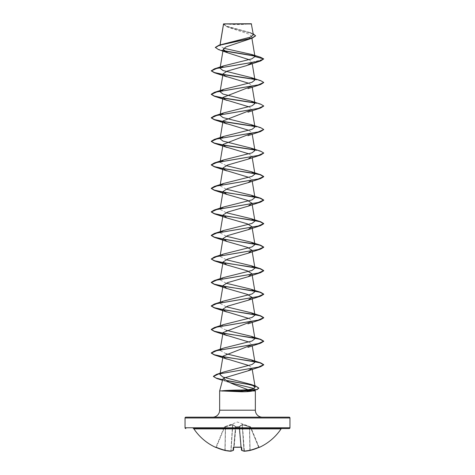 <?xml version="1.0" encoding="UTF-8"?>
<svg xmlns="http://www.w3.org/2000/svg" width="475" height="475" viewBox="0 0 475 475"><rect width="100%" height="100%" fill="white"/><g stroke="black" fill="none" stroke-linecap="round" stroke-linejoin="round"><path stroke-width="0.36" stroke-dasharray="2.38 1.78" d="M259.35 447.23A0.392 0.392 -22.5 0 1 258.976 446.993L259.386 447.224L258.786 447.462L258.626 447.135A52.066 51.864 180 0 1 250.022 450.074L249.618 426.859L250.337 427.12L258.626 447.135L250.337 427.12L250.699 427.001L242.434 424.763L249.618 426.859L250.022 450.074A52.066 51.864 180 0 0 258.626 447.135L258.786 447.462L259.386 447.224L258.626 447.135L258.976 446.993L250.699 427.001L258.976 446.993A0.392 0.392 157.5 0 0 259.504 447.195L258.786 447.462A52.458 52.256 0 0 1 250.117 450.425L250.117 450.425A52.268 48.106 77.1 0 1 244.382 451.244A52.268 19.926 84.6 0 1 241.929 450.425A0.392 0.356 -64.1 0 1 241.532 450.074L241.532 450.074A0.392 0.356 -64.1 0 0 241.621 450.318M250.681 426.96L242.381 424.43L239.121 426.782L241.947 424.43L250.467 426.782L237.5 422.026L224.533 426.782L232.619 424.43L235.879 426.782L239.121 426.782A0.392 0.368 -5 0 1 239.495 427.12L241.502 450.074A0.392 0.38 -5 0 0 241.929 450.425L241.668 447.462L240.878 447.195A52.416 48.426 0 0 1 237.5 447.296A52.416 48.426 0 0 1 234.122 447.195L233.742 447.266L235.529 426.859L233.742 447.266M241.258 447.266L239.471 426.859L241.247 447.135L239.495 427.12L239.103 427.001L239.495 427.12A0.392 0.368 -5 0 0 239.121 426.782L235.879 426.782L232.619 424.43L224.301 427.001L232.566 424.763L225.382 426.859L224.978 450.074A52.066 51.864 180 0 1 216.374 447.135L215.982 447.088L224.301 427.001L216.024 446.993L216.374 447.135L224.663 427.12L216.374 447.135A52.066 51.864 180 0 0 224.978 450.074L225.382 426.859L224.319 426.96M281.081 428.895L193.919 428.895M281.734 428.545L193.266 428.545M224.604 23.75A104.916 104.916 0 0 0 250.396 23.75L224.604 23.75L250.396 23.75M212.658 417.181L262.342 417.181M222.817 379.139L225.868 381.455L229.977 382.63M254.072 388.526L254.938 389.411M255.348 390.955L252.605 390.955M247.166 390.955L219.652 390.955M223.832 48.272L219.86 45.849L220.097 44.84M223.529 23.928L228.053 27.229L249.048 34.17L251.602 36.474L247.137 40.013M249.179 59.713L251.97 62.278L263.726 59.126L254.772 56.08M248.906 83.315L251.958 85.631L252.213 87.151M248.906 106.833L251.958 109.149L252.213 110.669M248.906 130.352L251.958 132.667L252.213 134.188M248.906 153.87L251.958 156.186L252.213 157.706M248.906 177.389L251.958 179.704L252.213 181.224M248.906 318.499L251.958 320.815L252.213 322.335M248.906 342.018L251.958 344.333L252.213 345.853M248.953 365.554L251.958 367.852L252.213 369.372M221.065 373.261L224.129 371.878M226.094 353.774L220.056 350.425L220.252 349.238M220.542 349.665L223.868 348.032M226.094 330.256L220.056 326.907L223.873 324.514M226.094 306.737L220.056 303.388L223.873 300.996M226.094 283.219L220.056 279.87L223.873 277.477M226.094 259.7L220.056 256.352L223.873 253.959M226.094 236.182L220.056 232.833L220.311 232.311M226.094 212.663L220.056 209.315L220.311 208.792M226.094 189.145L220.056 185.796L220.311 185.274M226.094 165.627L220.056 162.278M219.984 45.547L223.482 43.748M253.341 34.823L249.417 32.377L226.438 26.113L223.547 23.916L251.518 23.946M224.147 50.973L218.447 49.566M255.586 35.874L252.445 33.612L227.008 26.826L223.505 24.338M260.478 57.214L254.553 55.836M223.856 50.718L217.532 49.056L215.329 47.387M253.151 33.701L226.272 26.333L223.499 24.094M185.832 417.181L289.168 417.181M254.683 79.438L261.214 80.993L263.72 82.549M254.689 102.956L261.214 104.512L263.72 106.067M254.689 126.475L261.214 128.03L263.72 129.586M254.689 149.993L261.214 151.549L263.72 153.104M222.609 379.911L226.444 380.635M254.452 79.2L260.65 80.619M254.458 102.719L260.65 104.132M254.458 126.237L260.65 127.656M254.458 149.756L260.65 151.169M222.662 379.721L226.076 380.374M253.05 385.249L255.52 385.949M223.678 23.75L251.322 23.75M251.34 428.545L223.66 428.545M234.122 447.195L233.332 447.462A0.392 0.362 -175 0 0 233.753 447.135L234.145 446.993L233.753 447.135A0.392 0.362 -175 0 1 233.736 447.213M233.332 447.462L233.071 450.425A52.268 19.926 -84.6 0 1 230.618 451.244A0.392 0.362 -100.4 0 0 231.028 450.894L231.028 450.894A0.392 0.362 -100.4 0 1 230.862 451.197M230.737 451.244A0.392 0.392 0 0 1 230.636 451.25L230.82 450.894L230.618 451.244A52.268 48.106 -77.1 0 1 224.883 450.425L224.895 450.425A52.458 52.256 0 0 1 216.214 447.462L215.496 447.195A0.392 0.392 -157.5 0 0 216.024 446.993L215.614 447.224L216.024 446.993A0.392 0.392 22.5 0 1 215.65 447.23M244.346 451.25L244.18 450.894A51.876 47.743 -102.9 0 0 249.874 450.074A51.876 47.743 -102.9 0 1 244.18 450.894L242.381 424.43L244.382 451.244A0.392 0.362 -79.6 0 1 243.972 450.894L242.22 424.763L239.495 426.752L242.22 424.763A0.392 0.362 66.7 0 0 241.947 424.43A0.392 0.362 66.7 0 1 242.22 424.763L243.972 450.894A0.392 0.362 -79.6 0 0 244.138 451.197M232.78 424.763L235.505 426.752L232.78 424.763A0.392 0.362 113.3 0 1 233.053 424.43A0.392 0.362 113.3 0 0 232.78 424.763L231.028 450.894L232.78 424.763M233.492 450.092A0.392 0.392 0 0 1 233.278 450.395A0.392 0.356 -115.9 0 1 233.071 450.425A0.392 0.38 -175 0 0 233.498 450.074L233.676 447.29M235.529 426.859L235.529 426.859A0.392 0.368 -175 0 1 235.903 426.526A0.392 0.368 -175 0 0 235.529 426.859M240.878 447.195L240.855 446.993A52.018 48.058 180 0 1 234.145 446.993L235.879 426.782A0.392 0.368 -175 0 0 235.505 427.12A0.392 0.368 -175 0 1 235.879 426.782L235.505 427.12L239.103 427.001L240.855 446.993L241.247 447.135L240.867 447.195M239.495 426.752L239.495 426.752A0.392 0.35 48.2 0 0 239.151 426.419A0.392 0.35 48.2 0 1 239.495 426.752L241.532 450.074A51.876 19.778 -95.4 0 0 243.972 450.894A51.876 19.778 -95.4 0 1 241.532 450.074L239.495 426.752M249.452 426.419L249.47 426.752L249.452 426.419M249.618 426.859L249.755 426.526L249.618 426.859M250.337 427.12L250.467 426.782L250.337 427.12M239.097 426.526A0.392 0.368 -5 0 1 239.471 426.859A0.392 0.368 -5 0 0 239.097 426.526M235.849 426.419A0.392 0.35 131.8 0 0 235.505 426.752A0.392 0.35 131.8 0 1 235.849 426.419M232.619 424.43L232.566 424.763L232.619 424.43M225.548 426.419L225.53 426.752L225.548 426.419M225.245 426.526L225.382 426.859L225.245 426.526M249.874 450.074L250.105 450.425A0.392 0.392 0 0 0 250.117 450.425L249.47 426.752L249.874 450.074M241.668 447.462A0.392 0.362 -5 0 1 241.247 447.135A0.392 0.362 -5 0 0 241.264 447.213M224.883 450.425L224.978 450.074L224.883 450.425A0.392 0.392 0 0 0 224.895 450.425L225.53 426.752L225.126 450.074A51.876 47.743 102.9 0 0 230.82 450.894A51.876 47.743 102.9 0 1 225.126 450.074L224.907 450.431M216.214 447.462L216.374 447.135L216.214 447.462L215.614 447.224M234.145 446.993A52.018 48.058 180 0 0 237.5 447.088A52.018 48.058 180 0 0 240.855 446.993L239.103 427.001L235.897 427.001L234.145 446.993M219.652 410.186L255.348 410.186M185.042 417.97L289.958 417.97M289.958 427.761L185.042 427.761M215.496 447.195L215.982 447.088M235.505 426.752L233.468 450.074A51.876 19.778 95.4 0 1 231.028 450.894A51.876 19.778 95.4 0 0 233.468 450.074L235.505 426.752M232.566 424.763L230.82 450.894L232.566 424.763M220.026 44.864L219.86 45.849M251.602 36.474L251.904 38.261M251.958 62.1L252.213 63.632M220.252 184.609L220.056 185.796M220.252 208.127L220.056 209.315M220.252 231.646L220.056 232.833M220.252 255.164L220.056 256.352M220.252 278.683L220.056 279.87M220.252 302.201L220.056 303.388M220.252 325.719L220.056 326.907M220.18 373.213L219.955 374.543M228.053 27.229L227.008 26.826M251.364 33.036L249.417 32.377M225.868 381.455L222.502 380.309M241.508 450.092A0.392 0.392 0 0 0 241.722 450.395M241.324 447.29L240.819 447.236"/><path stroke-width="0.71" d="M241.621 450.318A0.392 0.356 -64.1 0 0 241.929 450.425A52.268 19.926 84.6 0 0 244.382 451.244A52.268 48.106 77.1 0 0 250.117 450.425L250.117 450.425A52.458 52.256 0 0 0 258.786 447.462L259.546 447.296A0.392 0.392 0 0 1 259.202 447.29M259.546 447.296A52.458 52.458 0 0 0 281.081 428.895L193.919 428.895A52.458 52.458 0 0 0 215.454 447.296L216.214 447.462A52.458 52.256 0 0 0 224.883 450.425L224.907 450.431M230.862 451.197A0.392 0.362 -100.4 0 1 230.618 451.244A52.268 19.926 -84.6 0 0 233.071 450.425L233.332 447.462L234.122 447.195A52.416 48.426 0 0 0 240.878 447.195L241.668 447.462L241.929 450.425A0.392 0.38 -5 0 1 241.508 450.092A0.392 0.392 0 0 0 241.722 450.395L244.263 451.244A0.392 0.362 -79.6 0 0 244.382 451.244L250.105 450.425L258.786 447.462L259.386 447.224L258.786 447.462L259.386 447.224L258.976 446.993M281.081 428.895A0.79 0.79 0 0 1 281.734 428.545L193.266 428.545A0.79 0.79 0 0 1 193.919 428.895M223.66 428.545L289.168 428.545A0.79 0.79 0 0 0 289.958 427.761L289.958 417.97L185.042 417.97L185.042 427.761L289.958 427.761M185.832 428.545A0.79 0.79 0 0 1 185.042 427.761M215.329 47.583L219.509 45.226L252.225 38.148L225.815 46.978L223.22 49.287L227.679 52.796L218.447 49.566L215.329 47.387L219.04 45.172L250.426 37.127L253.341 34.823L251.322 23.75L223.553 23.875M251.518 23.946L223.565 23.97L220.097 44.84M289.958 417.97A0.79 0.79 0 0 0 289.168 417.181L185.832 417.181A0.79 0.79 0 0 0 185.042 417.97M262.342 417.181A6.994 6.994 0 0 1 255.348 410.186L219.652 410.186A6.994 6.994 0 0 1 212.658 417.181L262.342 417.181M223.897 378.053L222.817 379.139L219.652 390.955L221.766 390.854C226.415 390.367 233.035 390.094 241.621 390.04L247.968 389.755C239.293 386.163 225.845 382.31 223.897 378.053L247.932 370.868L251.916 368.351M229.977 382.63L254.072 388.526M221.807 390.955L241.68 391.798C246.365 391.792 250.01 391.513 252.605 390.955C254.321 390.569 255.099 390.058 254.938 389.411L255.348 390.955L255.348 410.186M255.348 390.955L247.166 390.955M219.652 390.955L219.652 410.186M227.679 52.796L249.179 59.713M251.803 62.848L246.62 65.603L227.21 71.113L223.042 73.874L225.453 76.232L248.906 83.315M251.91 86.153L223.042 97.393L225.453 99.75L248.906 106.833M251.91 109.672L223.042 120.911L225.453 123.268L248.906 130.352M251.91 133.19L223.042 144.43L225.453 146.787L248.906 153.87M251.958 156.186L248.164 159.125L227.721 165.003L223.042 167.948L225.453 170.305L248.906 177.389M251.958 179.704L248.164 182.643L227.721 188.522L223.042 191.467L226.836 194.406L247.279 200.284L251.958 203.223L248.164 206.162L227.721 212.04L223.042 214.985L226.836 217.924L247.279 223.802L251.958 226.741L248.164 229.68L227.721 235.558L223.042 238.503L226.836 241.442L247.279 247.321L251.958 250.26L248.17 253.199L227.721 259.077L223.042 262.022L226.836 264.961L247.279 270.839L251.958 273.778L248.164 276.717L227.721 282.595L223.042 285.54L226.836 288.479L247.279 294.358L251.958 297.297L248.17 300.236L227.721 306.12L223.042 309.059L225.453 311.416L248.906 318.499M251.904 321.338L223.042 332.577L225.453 334.934L248.906 342.018M251.898 344.856L223.042 356.096L225.465 358.459L248.953 365.554M247.968 389.755L253.466 388.782L255.176 387.089L251.014 384.435L222.84 377.019L219.955 374.543L221.065 373.261M223.096 356.612L260.65 362.841L263.726 364.669L258.388 367.098L216.493 374.389L224.129 371.878L252.059 364.509L254.944 362.188L251.127 359.795L226.094 353.774M220.056 350.425L220.542 349.665M223.096 333.094L260.65 339.322L263.726 341.151L258.168 343.633L214.35 351.078L223.868 348.032L252.011 341.008L254.944 338.669L251.127 336.276L226.094 330.256M223.096 309.575L260.65 315.804L263.726 317.633L258.168 320.114L214.35 327.56L223.873 324.514L252.005 317.49L254.944 315.151L251.127 312.758L226.094 306.737M223.096 286.057L260.65 292.285L263.726 294.114L258.174 296.596L214.35 304.042L223.873 300.996L252.005 293.972L254.944 291.632L251.127 289.239L226.094 283.219M223.096 262.538L260.65 268.767L263.726 270.596L258.168 273.077L214.35 280.523L223.873 277.477L252.005 270.453L254.944 268.114L251.127 265.721L226.094 259.7M223.096 239.02L260.65 245.248L263.726 247.077L258.174 249.559L214.35 257.005L223.873 253.959L252.005 246.935L254.944 244.595L251.127 242.203L226.094 236.182M220.311 232.311L223.873 230.44L252.005 223.416L254.944 221.077L251.127 218.684L226.094 212.663M220.311 208.792L223.873 206.922L252.005 199.898L254.944 197.558L251.127 195.166L226.094 189.145M220.311 185.274L223.873 183.403L252.005 176.379L254.944 174.04L251.132 171.647L226.094 165.627M223.042 144.43L220.056 162.278L223.868 159.885L252.011 152.861L254.944 150.516L251.132 148.129L222.989 141.099L220.056 138.759L223.873 136.367L252.011 129.343L254.944 126.997L251.127 124.61L222.989 117.58L220.056 115.241L223.873 112.848L252.005 105.824L254.944 103.479L251.127 101.092L222.995 94.068L220.056 91.722L223.873 89.33L252.005 82.306L254.944 79.96L251.127 77.573L222.995 70.543L220.056 68.204L223.873 65.811L251.726 58.894L254.956 56.578L251.673 54.465L223.832 48.272M254.772 56.08L224.147 50.973M252.225 38.148L255.586 35.874L253.151 33.701M223.505 24.338L223.529 23.928M254.956 56.578L263.726 58.93L258.168 61.412L214.35 68.857L211.274 70.882L216.832 68.406L260.65 60.96L263.726 58.93L260.478 57.214L251.673 54.465M254.553 55.836L223.856 50.718M219.04 45.172L251.928 38.053L255.586 35.678M211.274 70.882L214.35 72.717L222.929 74.557M223.197 74.605L254.683 79.438M263.72 82.549L260.65 84.479L216.826 91.924L211.274 94.406L214.35 96.235L222.929 98.076M223.197 98.123L254.689 102.956M263.72 106.067L260.65 107.997L216.832 115.443L211.274 117.925L214.35 119.753L222.929 121.594M223.197 121.642L254.689 126.475M263.72 129.586L260.65 131.516L216.826 138.961L211.274 141.443L214.35 143.272L222.929 145.113M223.197 145.16L254.689 149.993M263.72 153.104L260.65 155.034L216.832 162.48L211.274 164.962L214.35 166.79L222.929 168.631M223.197 168.678L250.004 172.698L260.039 174.711L263.726 176.718L260.65 178.553L216.826 185.998L211.274 188.48L214.35 190.309L222.929 192.149M223.197 192.197L250.004 196.217L260.039 198.229L263.726 200.236L260.65 202.071L216.832 209.517L211.274 211.998L214.35 213.827L222.929 215.668M223.197 215.715L250.004 219.735L260.039 221.748L263.726 223.755L260.65 225.589L216.832 233.035L211.274 235.517L214.35 237.346L222.929 239.186M223.197 239.234L250.004 243.253L260.039 245.266L263.726 247.273L260.65 249.108L216.832 256.553L211.274 259.035L214.35 260.864L222.929 262.705M223.197 262.752L250.004 266.772L260.039 268.785L263.726 270.792L260.65 272.626L216.832 280.072L211.274 282.554L214.35 284.382L222.929 286.223M223.197 286.271L250.004 290.29L260.039 292.303L263.726 294.31L260.65 296.145L216.826 303.59L211.274 306.072L214.35 307.901L222.929 309.742M223.197 309.789L250.004 313.809L260.039 315.822L263.726 317.828L260.65 319.663L216.832 327.109L211.274 329.591L214.35 331.419L222.929 333.26M223.197 333.308L250.004 337.327L260.039 339.34L263.726 341.347L260.65 343.182L216.826 350.627L211.274 353.109L214.35 354.938L222.929 356.778M223.197 356.826L250.004 360.846L260.039 362.858L263.726 364.865L260.65 366.7L218.476 374.039L213.412 376.485L216.838 378.516L222.609 379.911M226.444 380.635L248.449 384.435L256.072 386.329L258.792 388.229L257.076 389.642L242.333 391.05L241.621 390.04M211.274 70.686L214.379 72.527L222.959 74.367M223.096 74.391L254.452 79.2M251.127 77.573L260.65 80.619L263.726 82.448L258.168 84.93L214.35 92.376L211.274 94.21L214.379 96.045L222.959 97.886M223.096 97.909L254.458 102.719M251.127 101.092L260.65 104.132L263.726 105.967L258.174 108.448L214.35 115.894L211.274 117.723L214.379 119.563L222.959 121.404M223.096 121.428L254.458 126.237M251.127 124.61L260.65 127.656L263.726 129.485L258.168 131.967L214.35 139.412L211.274 141.247L214.379 143.082L222.959 144.923M223.096 144.946L254.458 149.756M251.132 148.129L260.65 151.169L263.726 153.003L258.174 155.485L214.35 162.931L211.274 164.766L214.379 166.6L222.959 168.441M223.096 168.465L260.65 174.693L263.726 176.522L258.168 179.004L214.35 186.449L211.274 188.284L214.379 190.119L222.959 191.959M223.096 191.983L260.65 198.212L263.726 200.04L258.174 202.522L214.35 209.968L211.274 211.803L214.379 213.637L222.959 215.478M223.096 215.502L260.65 221.73L263.726 223.559L258.168 226.041L214.35 233.486L211.274 235.321L214.379 237.156L222.959 238.996M214.35 257.005L211.274 259.035M211.28 258.934L214.54 260.728L222.959 262.515M214.35 280.523L211.274 282.358L214.379 284.192L222.959 286.033M214.35 304.042L211.274 305.876L214.379 307.711L222.959 309.552M214.35 327.56L211.274 329.395L214.379 331.229L222.959 333.07M214.35 351.078L211.274 352.913L214.379 354.748L222.959 356.588M216.493 374.389L213.412 376.289L215.882 378.005L222.662 379.721M226.076 380.374L253.05 385.249M251.014 384.435L255.52 385.949L258.792 388.033L257.076 389.447L242.333 390.854L221.766 390.854M221.807 391.05L242.333 391.05L241.68 391.798M289.168 428.545L251.34 428.545M241.258 447.266L241.502 450.074A0.392 0.38 -5 0 0 241.508 450.092M233.742 447.266L233.498 450.074A0.392 0.38 -175 0 1 233.071 450.425A0.392 0.356 -115.9 0 0 233.379 450.318A0.392 0.356 -115.9 0 1 233.278 450.395L230.737 451.244L233.278 450.395A0.392 0.392 0 0 0 233.492 450.092M244.138 451.197A0.392 0.362 -79.6 0 0 244.263 451.244A0.392 0.392 0 0 0 244.364 451.25L250.105 450.425A0.392 0.392 0 0 0 250.117 450.425L258.786 447.462M241.264 447.213A0.392 0.362 -5 0 0 241.668 447.462M241.247 447.135L234.122 447.195M233.736 447.213A0.392 0.362 -175 0 1 233.332 447.462M230.618 451.244L224.895 450.425A52.268 48.106 -77.1 0 0 230.618 451.244M223.529 23.91L220.026 44.864M251.904 38.261L254.944 56.46M223.22 49.287L220.056 68.204M252.213 63.632L254.944 79.96M223.042 73.874L220.056 91.722M252.213 87.151L254.944 103.479M223.042 97.393L220.056 115.241M252.213 110.669L254.944 126.997M223.042 120.911L220.056 138.759M252.213 134.188L254.944 150.522M252.213 157.706L254.944 174.04M223.042 167.948L220.252 184.609M252.213 181.224L254.944 197.558M223.042 191.467L220.252 208.127M251.958 203.223L254.944 221.077M223.042 214.985L220.252 231.646M251.958 226.741L254.944 244.589M223.042 238.503L220.252 255.164M251.958 250.26L254.944 268.108M223.042 262.022L220.252 278.683M251.958 273.778L254.944 291.632M223.042 285.54L220.252 302.201M251.958 297.297L254.944 315.151M223.042 309.059L220.252 325.719M252.213 322.335L254.944 338.669M223.042 332.577L220.252 349.238M252.213 345.853L254.944 362.188M223.042 356.096L220.18 373.213M252.213 369.372L255.176 387.089M222.502 380.309L216.838 378.516M260.65 60.96L247.902 65.152M214.35 72.717L227.098 76.914M260.65 84.479L247.902 88.671M214.35 96.235L227.098 100.433M260.65 107.997L247.902 112.189M214.35 119.753L227.098 123.951M260.65 131.516L247.902 135.708M214.35 143.272L227.098 147.47M260.65 155.034L247.902 159.226M214.35 166.79L227.098 170.988M260.65 178.553L247.902 182.744M214.35 190.309L227.098 194.507M260.65 202.071L247.902 206.263M214.35 213.827L227.098 218.025M260.65 225.589L247.902 229.781M214.35 237.346L227.098 241.543M260.65 249.108L247.902 253.3M214.35 260.864L227.098 265.062M260.65 272.626L247.902 276.818M214.35 284.382L227.098 288.58M260.65 296.145L247.902 300.337M214.35 307.901L227.098 312.099M260.65 319.663L247.902 323.855M214.35 331.419L227.098 335.617M260.65 343.182L247.902 347.373M214.35 354.938L227.098 359.136M260.65 366.7L248.128 370.803M251.127 359.795L260.65 362.841M251.127 336.276L260.65 339.322M251.127 312.758L260.65 315.804M251.127 289.239L260.65 292.285M251.127 265.721L260.65 268.767M251.127 242.203L260.65 245.248M223.873 230.44L214.35 233.486M251.127 218.684L260.65 221.73M223.873 206.922L214.35 209.968M251.127 195.166L260.65 198.212M223.873 183.403L214.35 186.449M251.132 171.647L260.65 174.693M223.868 159.885L214.35 162.931M223.873 136.367L214.35 139.412M223.873 112.848L214.35 115.894M223.873 89.33L214.35 92.376M223.873 65.811L214.35 68.857M240.873 447.23L233.753 447.135M241.722 450.395L244.263 451.244A0.392 0.392 0 0 0 244.364 451.25M224.883 450.425L215.614 447.224L224.883 450.425A0.392 0.392 0 0 0 224.895 450.425L230.636 451.25A0.392 0.392 0 0 0 230.737 451.244M215.454 447.296L215.982 447.088M216.024 446.993L215.614 447.224M234.127 447.23L233.676 447.29"/></g></svg>
